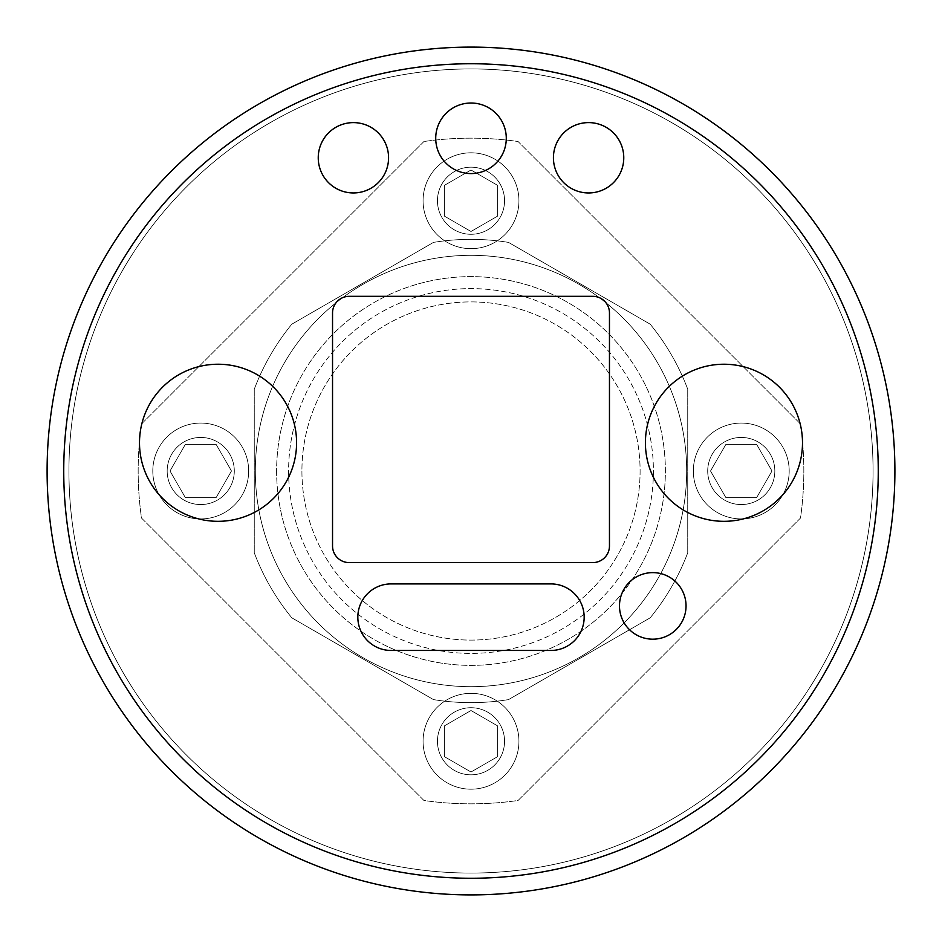 <?xml version="1.0" encoding="UTF-8"?>
<svg xmlns="http://www.w3.org/2000/svg" width="942" height="942" viewBox="0 0 942 942"><rect width="100%" height="100%" fill="white"/><g stroke="black" fill="none" stroke-linecap="round" stroke-linejoin="round"><path stroke-width="0.71" stroke-dasharray="4.71 3.53" d="M423.935 141.512L141.512 423.935A332.832 332.832 0 0 0 141.512 518.065L423.935 800.488A332.832 332.832 0 0 0 518.065 800.488L800.488 518.065A332.832 332.832 0 0 0 800.488 423.935L518.065 141.512A332.832 332.832 0 0 0 423.935 141.512A332.832 332.832 0 0 1 518.065 141.512L800.488 423.935A332.832 332.832 0 0 1 800.488 518.065L518.065 800.488A332.832 332.832 0 0 1 423.935 800.488L141.512 518.065A332.832 332.832 0 0 1 141.512 423.935L423.935 141.512M437.453 200.74A33.547 33.547 0 0 1 487.779 171.68A33.547 33.547 0 0 1 487.779 229.789A33.547 33.547 0 0 1 437.453 200.74A33.547 33.547 0 0 0 487.779 229.789A33.547 33.547 0 0 0 487.779 171.68A33.547 33.547 0 0 0 437.453 200.74M167.181 471A33.547 33.547 0 0 1 217.508 441.939A33.547 33.547 0 0 1 217.508 500.061A33.547 33.547 0 0 1 167.181 471A33.547 33.547 0 0 0 217.508 500.061A33.547 33.547 0 0 0 217.508 441.939A33.547 33.547 0 0 0 167.181 471M437.453 741.26A33.547 33.547 0 0 1 487.779 712.211A33.547 33.547 0 0 1 487.779 770.321A33.547 33.547 0 0 1 437.453 741.26A33.547 33.547 0 0 0 487.779 770.321A33.547 33.547 0 0 0 487.779 712.211A33.547 33.547 0 0 0 437.453 741.26M707.713 471A33.547 33.547 0 0 1 758.039 441.939A33.547 33.547 0 0 1 758.039 500.061A33.547 33.547 0 0 1 707.713 471A33.547 33.547 0 0 0 758.039 500.061A33.547 33.547 0 0 0 758.039 441.939A33.547 33.547 0 0 0 707.713 471M497.623 725.893L471 710.515L444.377 725.893L444.377 756.638L471 772.004L497.623 756.638L497.623 725.893L471 710.515L444.377 725.893L444.377 756.638L471 772.004L497.623 756.638L497.623 725.893M725.893 444.377L710.515 471L725.893 497.623L756.638 497.623L772.004 471L756.638 444.377L725.893 444.377L710.515 471L725.893 497.623L756.638 497.623L772.004 471L756.638 444.377L725.893 444.377M169.996 471L185.362 497.623L216.107 497.623L231.485 471L216.107 444.377L185.362 444.377L169.996 471L185.362 497.623L216.107 497.623L231.485 471L216.107 444.377L185.362 444.377L169.996 471M444.377 216.107L471 231.485L497.623 216.107L497.623 185.362L471 169.996L444.377 185.362L444.377 216.107L471 231.485L497.623 216.107L497.623 185.362L471 169.996L444.377 185.362L444.377 216.107M423.076 741.26A47.924 47.924 0 0 1 494.962 699.753A47.924 47.924 0 0 1 494.962 782.767A47.924 47.924 0 0 1 423.076 741.26A47.924 47.924 0 0 0 494.962 782.767A47.924 47.924 0 0 0 494.962 699.753A47.924 47.924 0 0 0 423.076 741.26M693.336 471A47.924 47.924 0 0 1 765.222 429.493A47.924 47.924 0 0 1 765.222 512.507A47.924 47.924 0 0 1 693.336 471A47.924 47.924 0 0 0 765.222 512.507A47.924 47.924 0 0 0 765.222 429.493A47.924 47.924 0 0 0 693.336 471M288.605 471A182.395 182.395 0 0 0 562.197 628.962A182.395 182.395 0 0 0 562.197 313.038A182.395 182.395 0 0 0 288.605 471A182.395 182.395 0 0 0 562.197 628.962A182.395 182.395 0 0 0 562.197 313.038A182.395 182.395 0 0 0 288.605 471M255.317 471A215.683 215.683 0 0 0 578.835 657.787A215.683 215.683 0 0 0 578.835 284.213A215.683 215.683 0 0 0 255.317 471A215.683 215.683 0 0 0 578.835 657.787A215.683 215.683 0 0 0 578.835 284.213A215.683 215.683 0 0 0 255.317 471A215.683 215.683 0 0 0 578.835 657.787A215.683 215.683 0 0 0 578.835 284.213A215.683 215.683 0 0 0 255.317 471A215.683 215.683 0 0 0 578.835 657.787A215.683 215.683 0 0 0 578.835 284.213A215.683 215.683 0 0 0 255.317 471M433.438 699.588L291.82 617.822A231.65 231.65 0 0 1 254.258 552.766L254.258 389.234A231.65 231.65 0 0 1 291.82 324.178L433.438 242.412A231.65 231.65 0 0 1 508.562 242.412L650.18 324.178A231.65 231.65 0 0 1 687.742 389.234L687.742 552.766A231.65 231.65 0 0 1 650.18 617.822L508.562 699.588A231.65 231.65 0 0 1 433.438 699.588A231.65 231.65 0 0 0 508.562 699.588L650.18 617.822A231.65 231.65 0 0 0 687.742 552.766L687.742 389.234A231.65 231.65 0 0 0 650.18 324.178L508.562 242.412A231.65 231.65 0 0 0 433.438 242.412L291.82 324.178A231.65 231.65 0 0 0 254.258 389.234L254.258 552.766A231.65 231.65 0 0 0 291.82 617.822L433.438 699.588L291.82 617.822A231.65 231.65 0 0 1 254.258 552.766L254.258 389.234A231.65 231.65 0 0 1 291.82 324.178L433.438 242.412A231.65 231.65 0 0 1 508.562 242.412L650.18 324.178A231.65 231.65 0 0 1 687.742 389.234L687.742 552.766A231.65 231.65 0 0 1 650.18 617.822L508.562 699.588A231.65 231.65 0 0 1 433.438 699.588A231.65 231.65 0 0 0 508.562 699.588L650.18 617.822A231.65 231.65 0 0 0 687.742 552.766L687.742 389.234A231.65 231.65 0 0 0 650.18 324.178L508.562 242.412A231.65 231.65 0 0 0 433.438 242.412L291.82 324.178A231.65 231.65 0 0 0 254.258 389.234L254.258 552.766A231.65 231.65 0 0 0 291.82 617.822L433.438 699.588M276.618 471A194.382 194.382 0 0 0 568.191 639.335A194.382 194.382 0 0 0 568.191 302.665A194.382 194.382 0 0 0 276.618 471A194.382 194.382 0 0 0 568.191 639.335A194.382 194.382 0 0 0 568.191 302.665A194.382 194.382 0 0 0 276.618 471M301.923 471A169.077 169.077 0 0 0 555.544 617.434A169.077 169.077 0 0 0 555.544 324.566A169.077 169.077 0 0 0 301.923 471A169.077 169.077 0 0 0 555.544 617.434A169.077 169.077 0 0 0 555.544 324.566A169.077 169.077 0 0 0 301.923 471M152.804 471A47.924 47.924 0 0 0 224.702 512.507A47.924 47.924 0 0 0 224.702 429.493A47.924 47.924 0 0 0 152.804 471A47.924 47.924 0 0 1 224.702 429.493A47.924 47.924 0 0 1 224.702 512.507A47.924 47.924 0 0 1 152.804 471M423.076 200.74A47.924 47.924 0 0 0 494.962 242.247A47.924 47.924 0 0 0 494.962 159.233A47.924 47.924 0 0 0 423.076 200.74A47.924 47.924 0 0 1 494.962 159.233A47.924 47.924 0 0 1 494.962 242.247A47.924 47.924 0 0 1 423.076 200.74M296.589 442.775A78.551 78.551 0 0 1 178.768 510.8A78.551 78.551 0 0 1 178.768 374.751A78.551 78.551 0 0 1 296.589 442.775M802.502 442.775A78.551 78.551 0 0 1 684.681 510.8A78.551 78.551 0 0 1 684.681 374.751A78.551 78.551 0 0 1 802.502 442.775M332.538 545.96A16.638 16.638 0 0 0 349.188 562.598L592.812 562.598A16.638 16.638 0 0 0 609.462 545.96L609.462 312.968A16.638 16.638 0 0 0 592.812 296.33L349.188 296.33A16.638 16.638 0 0 0 332.538 312.968L332.538 545.96M47.1 471A423.9 423.9 0 0 0 471 894.9A423.9 423.9 0 0 0 894.9 471A423.9 423.9 0 0 0 471 47.1A423.9 423.9 0 0 0 47.1 471A423.9 423.9 0 0 1 682.95 103.891A423.9 423.9 0 0 1 682.95 838.109A423.9 423.9 0 0 1 47.1 471A423.9 423.9 0 0 1 471 47.1A423.9 423.9 0 0 1 894.9 471A423.9 423.9 0 0 1 471 894.9A423.9 423.9 0 0 1 47.1 471A423.9 423.9 0 0 1 471 47.1A423.9 423.9 0 0 1 894.9 471A423.9 423.9 0 0 1 471 894.9A423.9 423.9 0 0 1 47.1 471M68.931 471A402.069 402.069 0 0 1 672.035 122.801A402.069 402.069 0 0 1 672.035 819.199A402.069 402.069 0 0 1 68.931 471A402.069 402.069 0 0 0 672.035 819.199A402.069 402.069 0 0 0 672.035 122.801A402.069 402.069 0 0 0 68.931 471M435.722 138.297A35.278 35.278 0 0 1 488.639 107.741A35.278 35.278 0 0 1 488.639 168.853A35.278 35.278 0 0 1 435.722 138.297M318.243 157.773A35.16 35.16 0 0 1 370.983 127.323A35.16 35.16 0 0 1 370.983 188.235A35.16 35.16 0 0 1 318.243 157.773M619.483 605.906A33.288 33.288 0 0 1 669.409 577.081A33.288 33.288 0 0 1 669.409 634.72A33.288 33.288 0 0 1 619.483 605.906M550.882 650.463L391.118 650.463A33.288 33.288 0 0 1 357.83 617.187A33.288 33.288 0 0 1 391.118 583.899L550.882 583.899A33.288 33.288 0 0 1 584.17 617.187A33.288 33.288 0 0 1 550.882 650.463M553.425 157.773A35.16 35.16 0 0 1 606.177 127.323A35.16 35.16 0 0 1 606.177 188.235A35.16 35.16 0 0 1 553.425 157.773M878.262 471A407.262 407.262 0 0 1 267.375 823.697A407.262 407.262 0 0 1 267.375 118.303A407.262 407.262 0 0 1 878.262 471A407.262 407.262 0 0 0 267.375 118.303A407.262 407.262 0 0 0 267.375 823.697A407.262 407.262 0 0 0 878.262 471M63.738 471A407.262 407.262 0 0 0 674.625 823.697A407.262 407.262 0 0 0 674.625 118.303A407.262 407.262 0 0 0 63.738 471"/><path stroke-width="1.41" d="M296.589 442.775A78.551 78.551 0 0 1 178.768 510.8A78.551 78.551 0 0 1 178.768 374.751A78.551 78.551 0 0 1 296.589 442.775M802.502 442.775A78.551 78.551 0 0 1 684.681 510.8A78.551 78.551 0 0 1 684.681 374.751A78.551 78.551 0 0 1 802.502 442.775M332.538 545.96A16.638 16.638 0 0 0 349.188 562.598L592.812 562.598A16.638 16.638 0 0 0 609.462 545.96L609.462 312.968A16.638 16.638 0 0 0 592.812 296.33L349.188 296.33A16.638 16.638 0 0 0 332.538 312.968L332.538 545.96M47.1 471A423.9 423.9 0 0 0 682.95 838.109A423.9 423.9 0 0 0 682.95 103.891A423.9 423.9 0 0 0 47.1 471A423.9 423.9 0 0 0 682.95 838.109A423.9 423.9 0 0 0 682.95 103.891A423.9 423.9 0 0 0 47.1 471M553.425 157.773A35.16 35.16 0 0 1 606.177 127.323A35.16 35.16 0 0 1 606.177 188.235A35.16 35.16 0 0 1 553.425 157.773M391.118 650.463A33.288 33.288 0 0 1 357.83 617.187A33.288 33.288 0 0 1 391.118 583.899L550.882 583.899A33.288 33.288 0 0 1 584.17 617.187A33.288 33.288 0 0 1 550.882 650.463L391.118 650.463M619.483 605.906A33.288 33.288 0 0 1 669.409 577.081A33.288 33.288 0 0 1 669.409 634.72A33.288 33.288 0 0 1 619.483 605.906M318.243 157.773A35.16 35.16 0 0 1 370.983 127.323A35.16 35.16 0 0 1 370.983 188.235A35.16 35.16 0 0 1 318.243 157.773M435.722 138.297A35.278 35.278 0 0 1 488.639 107.741A35.278 35.278 0 0 1 488.639 168.853A35.278 35.278 0 0 1 435.722 138.297M63.738 471A407.262 407.262 0 0 1 674.625 118.303A407.262 407.262 0 0 1 674.625 823.697A407.262 407.262 0 0 1 63.738 471"/></g></svg>
